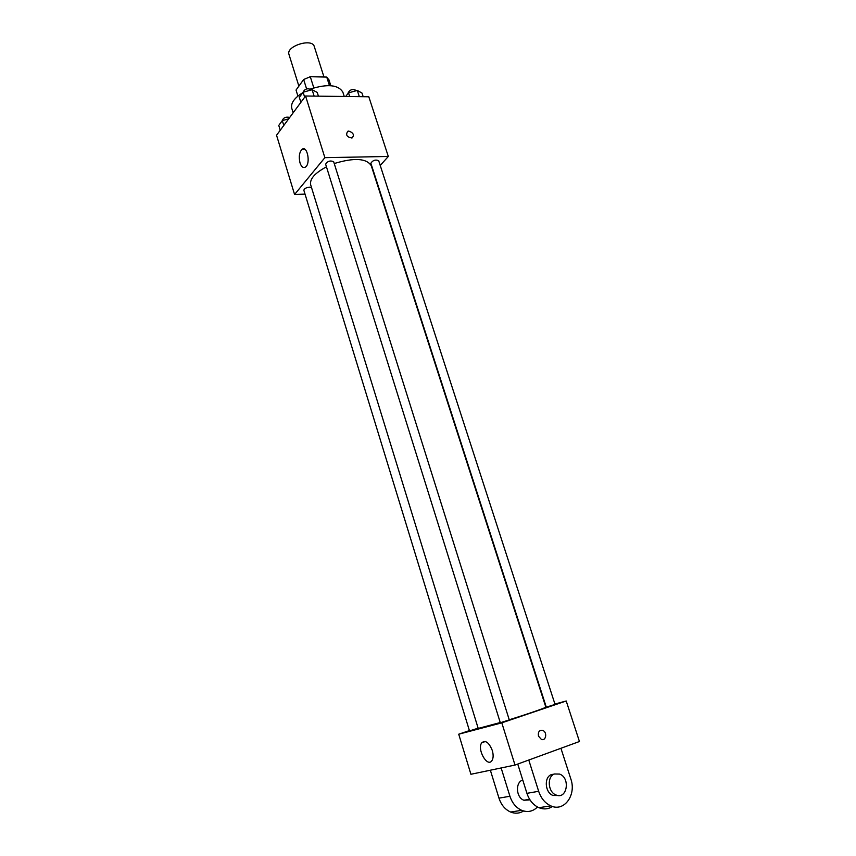 <?xml version="1.0" encoding="UTF-8"?>
<svg xmlns="http://www.w3.org/2000/svg" width="856" height="856" viewBox="0 0 856 856"><rect width="100%" height="100%" fill="white"/><g stroke="black" fill="none" stroke-linecap="round" stroke-linejoin="round"><path stroke-width="1.28" d="M323.975 77.008L314.259 46.481C312.237 37.825 285.669 46.192 288.986 54.452L298.883 86.124M296.037 90.051L297.909 96.065L296.037 90.051L303.655 79.522L310.289 76.708L326.735 77.072L329.004 80.047M306.598 88.896L303.655 79.522M329.464 85.611L326.735 77.072M313.81 87.879L310.289 76.708M344.251 96.482L342.871 92.202C338.388 84.744 327.58 83.685 310.471 89.024M302.767 92.694C294.282 98.001 290.612 103.212 291.768 108.316L293.148 112.789M305.025 194.109L294.571 194.505L276.552 135.237L305.571 96L368.808 96.782L388.314 156.466L380.225 165.422M509.245 719.768C528.634 713.733 546.567 707.505 545.828 707.11L371.269 165.722C366.55 158.242 354.202 157.515 334.225 163.539M326.446 166.845C314.805 173.062 309.551 179.054 310.675 184.821L478.215 728.424L500.246 722.539M294.571 194.505L324.873 157.665L388.314 156.466M333.647 161.677C330.266 160.297 327.602 161.131 325.622 164.181L500.321 722.753L509.288 719.917L333.647 161.677M378.673 160.661C375.388 159.409 372.788 160.265 370.873 163.239L546.299 707.174L555.052 704.424L378.673 160.661M478.14 728.178L469.505 730.906L303.869 190.321C304.148 188.684 305.999 187.625 309.423 187.154L311.627 187.924M324.873 157.665L305.571 96M300.007 162.897C298.605 156.798 299.29 152.282 302.04 149.34C307.272 145.06 310.878 163.624 305.474 167.07C303.249 168.311 301.43 166.92 300.007 162.897M348.809 131.086C353.485 132.808 354.555 135.12 352.009 138.03C346.798 137.11 345.407 134.852 347.836 131.246L348.809 131.086C353.485 132.808 354.555 135.12 352.009 138.03C346.798 137.11 345.407 134.852 347.836 131.246L348.809 131.086M566.212 700.989L554.923 704.039L566.212 700.989L501.798 722.838L566.212 700.989L579.448 741.51L515.012 765.061L501.798 722.838L458.72 734.202L501.798 722.838M458.72 734.202L469.409 730.596L458.72 734.202L470.918 774.273L515.012 765.061M280.244 130.24L278.767 125.415L282.298 120.6L288.697 118.824M283.785 125.447L282.298 120.6M289.703 117.454C286.011 116.63 283.571 117.561 282.394 120.247L282.491 120.546M300.884 102.335L299.333 97.37L303.11 92.213L312.119 89.719L317.234 92.416L318.411 96.161M314.131 96.107L312.119 89.719M304.672 97.21L303.078 92.116C304.929 88.81 307.561 87.986 310.985 89.655L311.092 90.008M345.653 96.493L348.52 92.865L357.294 90.426L361.992 93.058L363.179 96.707M359.317 96.664L357.294 90.426M349.708 96.546L348.52 92.865M356.01 90.79L355.85 90.287C352.522 88.767 349.965 89.613 348.167 92.833L348.274 93.165M492.286 750.445C493.538 754.874 493.409 758.288 491.9 760.695C487.225 767.832 476.674 748.904 481.8 742.74C485.48 739.862 488.979 742.43 492.286 750.445M538.488 736.139C537.878 731.966 539.259 730.05 542.64 730.393C547.498 731.88 546.182 741.36 541.356 739.391L538.488 736.139C537.868 731.976 539.259 730.061 542.64 730.393L542.64 730.393C547.498 731.88 546.171 741.36 541.356 739.391M522.749 779.998C515.152 782.223 515.954 797.482 523.893 800.242L530.014 799.9M501.145 767.96L509.93 796.262L498.973 798.145C501.209 804.897 505.083 809.53 510.593 812.034C515.205 813.863 519.528 813.51 523.572 810.985M537.493 806.994C532.956 811.499 527.692 812.612 521.7 810.332C516.136 807.786 512.209 803.099 509.93 796.262M528.773 760.032L538.659 791.297L526.932 793.33L517.752 764.066M526.932 793.33C529.275 800.296 533.277 805.089 538.927 807.69C543.774 809.626 548.279 809.22 552.43 806.459M490.36 770.218L498.973 798.145M554.185 774.124L551.532 774.552C543.849 776.906 544.855 792.592 552.955 795.449L558.369 795.524M538.659 791.297C541.056 798.37 545.111 803.228 550.815 805.87C564.168 812.248 576.634 794.946 570.813 778.907L560.926 748.283M554.528 773.985L559.599 774.081C570.717 777.869 567.004 800.007 555.972 794.957C547.851 792.078 546.824 776.338 554.528 773.985M330.823 85.686L328.918 79.736M304.843 149.297L302.04 149.34M481.8 742.74L485.352 741.51M523.893 800.242L529.629 799.301M555.972 794.957L552.955 795.449M521.7 810.332L510.593 812.034M550.815 805.87L538.927 807.69"/></g></svg>
